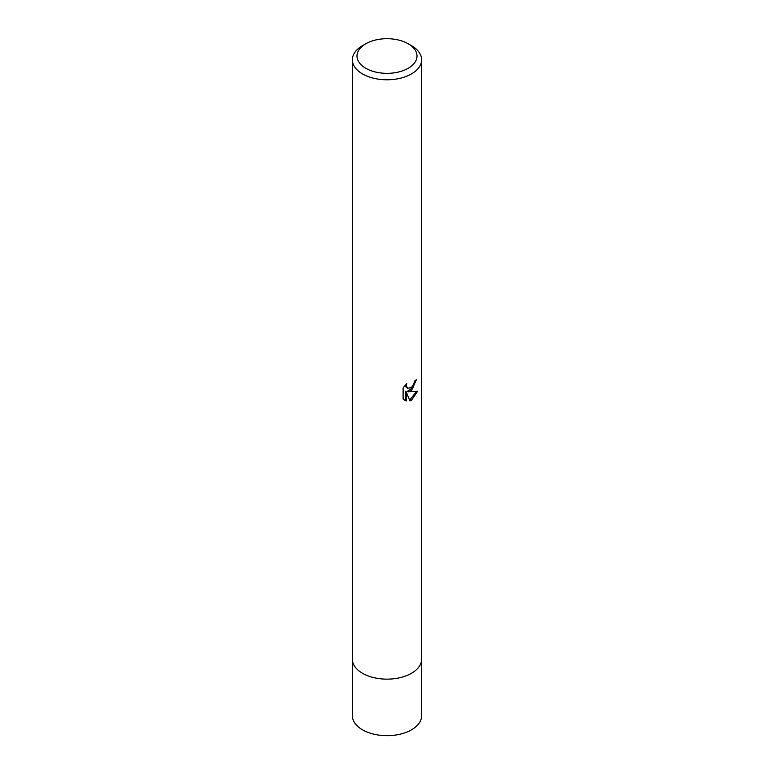 <?xml version="1.0" encoding="UTF-8"?>
<svg xmlns="http://www.w3.org/2000/svg" width="774" height="774" viewBox="0 0 774 774"><rect width="100%" height="100%" fill="white"/><g stroke="black" fill="none" stroke-linecap="round" stroke-linejoin="round"><path stroke-width="1.16" d="M408.217 43.779L411.487 45.656A34.627 19.989 180 0 1 421.627 59.791A34.627 19.989 180 0 1 411.487 73.927A34.627 19.989 180 0 1 362.513 73.927A34.627 19.989 180 0 1 352.373 59.791A34.627 19.989 180 0 1 362.513 45.656L365.783 43.77A30.012 17.328 180 0 1 365.783 43.77A30.012 17.328 180 0 1 408.217 43.779A30.012 17.328 180 0 1 408.217 68.276A30.012 17.328 180 0 1 365.783 68.276A30.012 17.328 180 0 1 365.783 43.779L362.513 45.656M421.627 59.791L421.627 659.148A34.627 19.989 180 0 1 411.487 673.283A34.627 19.989 180 0 1 373.745 677.618A34.627 19.989 180 0 1 352.373 659.148L352.373 715.689A34.627 19.989 180 0 0 373.745 734.158A34.627 19.989 180 0 0 411.487 729.834A34.627 19.989 180 0 0 421.627 715.689L421.627 659.148A34.627 19.989 180 0 1 400.255 677.618A34.627 19.989 180 0 1 362.513 673.283A34.627 19.989 180 0 1 352.373 659.148L352.373 59.791M408.169 391.818L417.65 391.209L411.487 400.187L409.852 400.874L406.263 391.915L406.263 400.951L403.109 399.094L403.099 387.948L406.747 383.43L406.253 385.646L407.598 388.296L411.487 387.571L413.984 383.575L414.351 381.263A34.627 19.989 0 0 0 416.46 379.512L411.487 390.57L408.169 391.818L407.347 391.344L412.958 387.697L415.561 380.305M407.598 388.296L405.779 386.758L405.431 384.804M404.183 400.013L405.431 400.468M406.263 400.951L405.431 400.477L405.431 391.431L406.263 391.915M409.601 400.216L416.567 391.46"/></g></svg>
